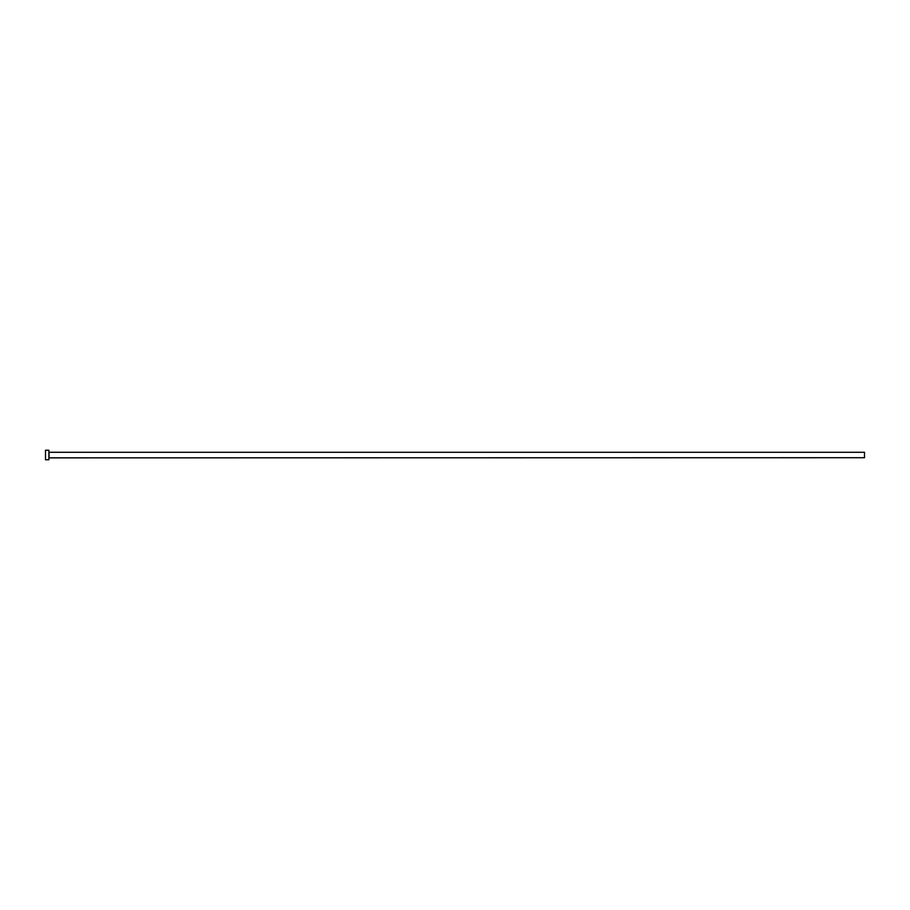 <?xml version="1.0" encoding="UTF-8"?>
<svg xmlns="http://www.w3.org/2000/svg" width="910" height="910" viewBox="0 0 910 910"><rect width="100%" height="100%" fill="white"/><g stroke="black" fill="none" stroke-linecap="round" stroke-linejoin="round"><path stroke-width="1.36" d="M49.038 457.719L49.038 452.281L864.5 452.281L864.5 457.719L48.901 457.855M48.901 455L48.901 459.755L45.5 459.755L45.5 450.245L48.901 450.245L48.901 455"/></g></svg>
